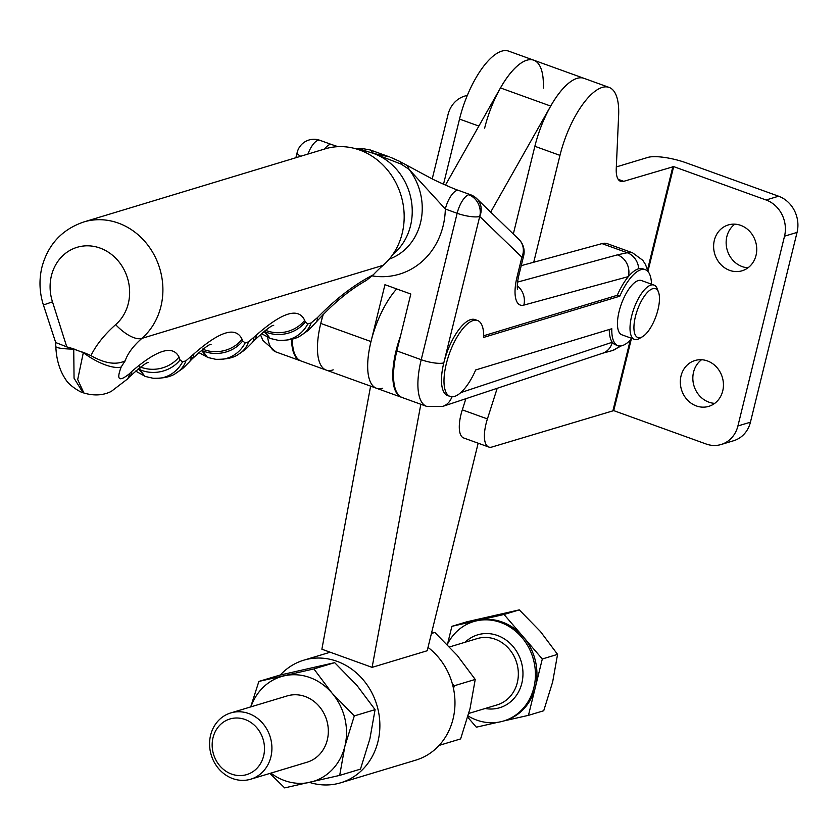 <?xml version="1.0" encoding="UTF-8"?>
<svg xmlns="http://www.w3.org/2000/svg" width="839" height="839" viewBox="0 0 839 839"><rect width="100%" height="100%" fill="white"/><g stroke="black" fill="none" stroke-linecap="round" stroke-linejoin="round"><path stroke-width="1.26" d="M756.023 255.392A23.932 21.332 73.2 0 1 742.096 270.777A23.932 21.332 73.2 0 1 720.449 264.128A23.932 21.332 73.2 0 1 714.335 240.332A23.932 21.332 73.2 0 1 728.273 224.946A23.932 21.332 73.2 0 1 749.909 231.595A23.932 21.332 73.2 0 1 756.023 255.392M748.021 267.788A23.932 21.332 73.2 0 1 726.857 236.556A23.932 21.332 73.2 0 1 734.859 224.16M722.725 390.964A23.932 21.332 73.2 0 1 708.798 406.349A23.932 21.332 73.2 0 1 687.151 399.7A23.932 21.332 73.2 0 1 681.037 375.903A23.932 21.332 73.2 0 1 694.975 360.518A23.932 21.332 73.2 0 1 716.611 367.167A23.932 21.332 73.2 0 1 722.725 390.964M714.723 403.36A23.932 21.332 73.2 0 1 693.559 372.128A23.932 21.332 73.2 0 1 701.561 359.732M647.97 271.196L673.665 166.604L766.08 199.986A28.841 25.705 73.2 0 1 784.528 236.179L737.911 425.971A28.841 25.705 73.2 0 1 721.131 444.502A28.841 25.705 73.2 0 1 706.144 444.009L613.729 410.628L631.306 339.061M616.329 166.919L647.802 157.428A29.417 7.373 13.8 0 1 686.176 162.829L778.592 196.211A28.841 25.705 73.2 0 1 797.05 232.403L750.433 422.195A28.841 25.705 73.2 0 1 733.643 440.727L721.131 444.502M497.202 388.289L487.417 418.923A28.841 10.897 109.9 0 0 488.791 447.04A28.841 10.897 109.9 0 0 491.927 447.03L613.729 410.628M673.665 166.604L623.734 181.329A28.841 10.897 -70.1 0 1 620.598 181.339A28.841 10.897 -70.1 0 1 616.256 168.618L618.626 115.373A63.449 23.974 109.9 0 0 609.072 87.392A63.449 23.974 109.9 0 0 559.97 155.372L533.73 262.24M465.865 398.714L462.31 409.852A28.841 10.897 109.9 0 0 463.684 437.968L488.791 447.04M609.072 87.392L583.954 78.321A63.449 23.974 109.9 0 0 534.863 146.301L513.321 233.987M467.292 95.468A28.841 25.705 -106.8 0 0 464.806 96.066A28.841 25.705 -106.8 0 0 448.016 114.607L432.232 178.875M543.284 88.147A63.449 23.974 109.9 0 0 533.73 60.177A63.449 23.974 109.9 0 0 484.638 128.157M490.679 212.089L550.688 106.081A63.449 23.974 109.9 0 1 583.954 78.321L508.612 51.106A63.449 23.974 109.9 0 0 459.52 119.086L443.516 184.234M270.871 756.956A34.609 30.844 73.2 0 1 250.735 779.2A34.609 30.844 73.2 0 1 219.451 769.583A34.609 30.844 73.2 0 1 210.61 735.184A34.609 30.844 73.2 0 1 230.746 712.93A34.609 30.844 73.2 0 1 262.03 722.547A34.609 30.844 73.2 0 1 270.871 756.956M230.746 712.93L287.169 695.919A34.609 30.844 73.2 0 1 318.453 705.536A34.609 30.844 73.2 0 1 327.294 739.935A34.609 30.844 73.2 0 1 307.158 762.179L250.735 779.2M263.624 755.929A29.05 25.894 73.2 0 1 231.616 774.103A29.05 25.894 73.2 0 1 213.033 737.659A29.05 25.894 73.2 0 1 245.03 719.484A29.05 25.894 73.2 0 1 263.624 755.929M468.099 715.961A51.913 46.271 -106.8 0 0 503.673 720.984A51.913 46.271 -106.8 0 0 533.877 687.613A51.913 46.271 -106.8 0 0 520.62 636.004A51.913 46.271 -106.8 0 0 473.689 621.584A51.913 46.271 -106.8 0 0 447.271 644.52M503.799 720.942L528.465 715.342L535.387 687.162A51.913 46.271 73.2 0 1 505.172 720.533L503.673 720.984M250.704 706.91L258.873 681.425L279.66 675.164L334.677 662.653L357.005 685.505L375.085 709.637L369.905 738.74L360.476 769.122L339.69 775.393L284.673 787.894L269.917 773.411M258.873 681.425L313.891 668.924L331.971 693.056L354.299 715.908L344.871 746.291L339.69 775.393M334.677 662.653L313.891 668.924M375.085 709.637L354.299 715.908M270.903 773.118A54.797 48.84 -106.8 0 0 310.063 782.284A54.797 48.84 -106.8 0 0 344.871 746.291A54.797 48.84 -106.8 0 0 331.971 693.056A54.797 48.84 -106.8 0 0 284.264 675.815A54.797 48.84 -106.8 0 0 250.913 706.847M439.909 744.518L439.835 745.189L460.621 738.918L470.05 708.536L475.231 679.433L454.444 685.704L453.469 688.399M452.336 683.743L454.444 685.704M431.498 633.162L434.822 632.449L457.15 655.301L475.231 679.433M434.822 632.449L431.424 633.476M467.743 717.198L476.342 727.182L497.947 722.274M528.465 715.342L543.724 710.738L552.66 681.95L557.568 654.378L542.309 658.982L504.019 614.473L519.278 609.88L540.442 631.526L557.568 654.378M504.019 614.473L477.957 620.399A51.913 46.271 73.2 0 1 523.158 636.728A51.913 46.271 73.2 0 1 535.387 687.162L542.309 658.982M473.689 621.584L475.189 621.133A51.913 46.271 73.2 0 1 477.957 620.399L451.896 626.324L467.155 621.72L519.278 609.88M451.896 626.324L447.586 643.901M642.412 336.754L639.423 338.474A28.841 10.897 -70.1 0 1 637.535 339.313A28.841 10.897 -70.1 0 1 634.389 339.323A28.841 10.897 -70.1 0 1 632.7 312.244A28.841 10.897 -70.1 0 1 650.844 285.092A28.841 10.897 -70.1 0 1 653.99 285.082A28.841 10.897 -70.1 0 1 657.315 288.952L658.521 292.182A25.957 9.806 -70.1 0 1 655.93 316.439A25.957 9.806 -70.1 0 1 642.412 336.754A25.957 9.806 -70.1 0 1 640.713 337.509A25.957 9.806 -70.1 0 1 635.427 316.523A25.957 9.806 -70.1 0 1 652.69 288.71A25.957 9.806 -70.1 0 1 658.521 292.182M634.389 339.323L621.835 334.792A28.841 10.897 -70.1 0 1 620.136 307.714A28.841 10.897 -70.1 0 1 638.29 280.551A28.841 10.897 -70.1 0 1 641.436 280.541L653.99 285.082M115.635 324.662A31.725 13.382 -130.8 0 0 141.822 338.411L383.098 265.334A66.47 59.244 -106.8 0 0 402.185 233.42A66.47 59.244 -106.8 0 0 385.164 167.318A66.47 59.244 -106.8 0 0 325.039 148.891L83.753 221.968A66.47 59.244 73.2 0 1 143.888 240.394A66.47 59.244 73.2 0 1 160.91 306.497A66.47 59.244 73.2 0 1 141.822 338.411C133.191 346.067 127.643 353.555 125.158 360.875C115.992 365.217 104.592 363.465 90.969 355.61C96.107 345.018 104.33 334.709 115.635 324.662A44.152 39.349 -106.8 0 0 128.315 303.466A44.152 39.349 -106.8 0 0 100.051 248.071A44.152 39.349 -106.8 0 0 51.42 275.685A44.152 39.349 -106.8 0 0 52.479 301.841L66.774 346.864L73.727 348.877A175.917 156.778 73.2 0 1 73.738 349.118L74.052 378.211L83.019 392.694L83.869 392.998L77.691 379.553L83.334 352.59A175.917 156.778 73.2 0 1 83.46 352.39A66.47 59.244 73.2 0 1 78.541 350.849A66.47 59.244 73.2 0 1 73.727 348.877M619.13 345.93A17.304 15.354 -108.4 0 1 612.617 350.503L602.675 353.219A17.304 15.354 -108.4 0 0 602.675 353.219L442.677 406.422L426.663 406.38A57.681 21.793 -70.1 0 1 421.22 359.711L457.15 213.284A17.304 6.534 -70.1 0 1 468.655 194.742A17.304 15.417 73.2 0 1 479.73 216.452A17.304 15.794 -46 0 0 476.688 198.56L476.688 198.56A17.304 17.304 0 0 0 470.543 194.732L458.723 190.463C455.283 189.593 434.445 180.28 430.638 178.088L399.322 161.224A17.304 7.331 -62.3 0 0 399.312 161.224L390.607 157.312M631.872 338.411A40.377 15.259 -70.1 0 1 622.318 345.616A40.377 15.259 -70.1 0 1 617.913 345.637A40.377 15.259 -70.1 0 1 611.809 328.731L475.692 369.947A40.377 15.259 -70.1 0 1 454.528 396.438A40.377 15.259 -70.1 0 1 450.124 396.459A40.377 15.259 -70.1 0 1 447.753 358.547A40.377 15.259 -70.1 0 1 473.154 320.529A40.377 15.259 -70.1 0 1 477.559 320.508A40.377 15.259 -70.1 0 1 483.673 337.414L619.79 296.198A40.377 15.259 -70.1 0 1 640.944 269.707A40.377 15.259 -70.1 0 1 645.348 269.697A40.377 15.259 -70.1 0 1 651.473 284.169M619.79 296.198L617.273 295.286A40.377 15.259 -70.1 0 1 628.369 276.597A40.377 15.259 -70.1 0 1 638.437 268.805A40.377 15.259 -70.1 0 1 638.699 268.732A40.377 15.259 -70.1 0 1 642.842 268.784L645.348 269.697M450.124 396.459L447.617 395.547A40.377 15.259 -70.1 0 1 443.8 362.888A40.377 15.259 -70.1 0 1 470.648 319.617A40.377 15.259 -70.1 0 1 475.052 319.596L477.559 320.508M517.558 282.093L617.41 254.857A17.304 15.48 -105.3 0 1 628.369 276.597L523.84 305.113A34.609 13.078 -70.1 0 1 517.023 277.059L521.889 257.206L479.73 216.452A17.304 4.342 13.8 0 1 457.15 213.284L445.331 209.016L408.992 169.289L401.325 164.171L373.586 153.453L358.305 148.629L356.082 148.87M396.69 288.931A57.681 21.793 109.9 0 0 369.842 346.696A57.681 21.793 109.9 0 0 376.438 388.237A57.681 21.793 109.9 0 1 370.995 341.567L384.954 284.694L410.816 294.038L396.857 350.912A57.681 21.793 -70.1 0 0 402.311 397.581L426.663 406.38M322.921 314.646L320.771 323.424A57.681 21.793 -70.1 0 0 326.214 370.093A57.681 21.793 109.9 0 0 333.198 369.842M400.507 336.082A57.681 21.793 109.9 0 0 401.556 397.308L376.438 388.237A57.681 21.793 109.9 0 0 382.731 388.205M291.594 339.313A57.681 21.793 109.9 0 0 300.352 360.749A57.681 21.793 109.9 0 0 300.729 360.875M617.41 254.857L627.226 252.728A51.913 19.612 -70.1 0 1 632.554 252.801L607.331 243.688A51.913 19.612 109.9 0 0 602.003 243.614L521.239 265.648M617.913 345.637L615.406 344.735A40.377 15.259 -70.1 0 1 612.271 342.249A40.377 15.259 -70.1 0 1 609.271 329.496M483.694 335.747L617.273 295.286M370.167 149.929L373.586 153.453L389.453 156.883M358.305 148.629A17.304 16.098 -89.9 0 1 361.158 148.356A17.304 16.098 -89.9 0 1 361.2 148.356L370.335 149.982M324.609 149.027A17.304 6.534 -70.1 0 1 331.678 144.57L319.869 140.302A17.304 17.304 0 0 0 297.184 152.446L295.884 157.722M602.675 353.219A17.304 15.354 -108.4 0 0 612.271 342.249L460.758 392.631M523.63 255.885A17.304 4.342 13.8 0 1 521.889 257.206A17.304 15.794 -46 0 0 518.848 239.325L518.848 239.325A17.304 17.304 0 0 1 523.63 255.885L518.754 275.737A17.304 4.342 13.8 0 1 517.023 277.059M372.243 275.905A74.986 66.826 73.2 0 0 445.331 209.016A17.304 6.534 -70.1 0 1 458.723 190.463M389.286 259.094A57.681 51.399 -106.8 0 0 408.992 169.289A17.304 9.659 -60.4 0 0 405.929 164.843M401.325 164.171A17.304 7.331 -62.3 0 0 399.322 161.224M383.098 265.334A144.193 128.503 -106.8 0 0 373.292 274.825L366.475 280.352C349.454 289.895 332.653 303.844 316.093 322.218L316.093 322.218C305.648 333.188 309.948 328.982 301.474 335.076L301.474 335.076A31.725 25.799 59.2 0 0 311.143 322.91L317.415 317.635C335.894 298.694 354.519 284.431 373.292 274.825M264.002 331.395L269.98 338.295L265.25 331.856L265.04 330.094M201.391 350.356L207.369 357.257L202.65 350.817L202.44 349.055M138.435 368.73L144.769 376.218L140.04 369.779L139.652 366.695M83.46 352.39L90.969 355.61M125.158 360.875A144.193 128.503 -106.8 0 0 121.183 367.021C116.233 379.931 118.97 382.185 129.395 373.764L131.912 371.331C157.239 349.548 172.939 344.798 179.011 357.068L180.049 359.952L182.577 361.85L185.922 360.833L193.872 353.943C219.891 331.038 235.969 326.172 242.083 339.334L242.66 340.991L245.187 342.889L248.533 341.872L256.482 334.981C282.502 312.077 298.569 307.21 304.693 320.372L305.27 322.029L307.798 323.927L311.143 322.91M66.774 346.864L55.699 342.543L43.408 304.997L52.479 301.841M121.183 367.021A31.725 11.243 -148.7 0 1 83.334 352.59L73.738 349.118A31.725 3.922 177.3 0 1 55.825 346.423L55.825 346.423C56.339 359.574 59.674 370.66 65.809 379.648C69.322 385.909 81.928 393.072 83.019 392.694M129.395 373.764A31.725 15.322 43 0 1 127.182 379.238L129.5 376.816C140.197 367.167 146.51 362.364 148.461 362.417L148.451 362.417M131.912 371.331A31.725 15.752 44.1 0 1 129.5 376.816M180.049 359.952A31.725 28.169 171 0 1 140.04 369.779L138.781 369.317A31.725 25.044 150.9 0 1 137.995 369.076M179.011 357.068A31.725 28.736 169.3 0 1 140.606 367.083M144.769 376.218L145.934 376.648L144.769 376.218M191.25 356.554A31.725 14.955 42 0 1 189.226 362.029L189.226 362.029C181.172 370.072 184.79 367.021 176.263 372.998L176.263 372.998A31.725 25.799 59.2 0 0 185.922 360.833M193.872 353.943A31.725 15.396 43.2 0 1 191.628 359.417L191.628 359.417C202.65 349.171 209.142 344.137 211.103 344.294L211.103 344.294M242.083 339.334A31.725 28.495 170.1 0 1 202.923 349.255M207.369 357.257L208.533 357.687L207.369 357.257M242.66 340.991A31.725 28.169 171 0 1 202.65 350.817L201.444 350.377M253.86 337.593A31.725 14.955 42 0 1 251.836 343.067L251.836 343.067C243.782 351.111 247.4 348.059 238.874 354.037L238.874 354.037A31.725 25.799 59.2 0 0 248.533 341.872M256.482 334.981A31.725 15.396 43.2 0 1 254.238 340.456L254.238 340.456C265.26 330.209 271.752 325.175 273.713 325.333L273.703 325.333M304.693 320.372A31.725 28.495 170.1 0 1 265.523 330.293M269.98 338.295L271.144 338.725L269.98 338.295M305.27 322.029A31.725 28.169 171 0 1 265.25 331.856L264.054 331.415M317.415 317.635A31.725 12.595 40.4 0 1 316.093 322.218M323.372 314.185A57.681 21.793 109.9 0 0 326.214 370.093L301.107 361.022A57.681 21.793 109.9 0 1 292.339 339.092M420.832 404.272L372.107 667.362L346.989 658.29L321.882 649.218L370.607 386.129M372.107 667.362L427.187 650.749L478.167 443.191M533.73 60.177A63.449 23.974 109.9 0 0 500.464 87.927L445.457 185.094M309.518 782.409A64.026 57.062 -106.8 0 0 340.686 782.797A64.026 57.062 -106.8 0 0 377.949 741.645A64.026 57.062 -106.8 0 0 361.588 677.985A64.026 57.062 -106.8 0 0 303.708 660.209A64.026 57.062 -106.8 0 0 280.32 675.007M340.686 782.797L415.787 760.144A64.026 57.062 -106.8 0 0 453.05 718.992A64.026 57.062 -106.8 0 0 428.005 647.383M797.05 232.403L784.528 236.179M750.433 422.195L737.911 425.971M672.909 166.5L647.561 269.707M630.246 340.183L612.973 410.523M623.734 181.329L618.186 179.326M559.97 155.372L534.863 146.301M487.417 418.923L462.31 409.852M778.592 196.211L766.08 199.986M459.52 119.086L478.87 126.07M468.791 713.433L497.17 704.875A34.609 30.844 -106.8 0 0 517.306 682.621A34.609 30.844 -106.8 0 0 508.465 648.222A34.609 30.844 -106.8 0 0 477.181 638.605L449.578 646.932M465.152 642.234A38.07 33.927 73.2 0 1 506.221 640.147A38.07 33.927 73.2 0 1 521.827 683.261A38.07 33.927 73.2 0 1 485.141 708.504M468.655 194.742A17.304 6.534 -70.1 0 1 470.543 194.732M392.862 254.416A57.681 51.399 -106.8 0 0 410.512 225.817A57.681 51.399 -106.8 0 0 373.586 153.453A57.681 51.399 -106.8 0 0 361.452 150.716M370.995 341.567L320.771 323.424M479.73 216.452L443.8 362.888A17.304 4.342 13.8 0 1 421.22 359.711L396.857 350.912M267.704 337.351A57.681 21.793 109.9 0 0 275.989 351.95L300.352 360.749M638.699 268.732A17.304 15.48 74.7 0 0 627.226 252.728L602.003 243.614M307.944 154.072A17.304 6.534 -70.1 0 1 319.869 140.302M300.687 156.264A17.304 4.342 -166.2 0 1 297.184 152.446M523.84 305.113A17.304 15.48 -105.3 0 0 517.275 285.805M442.677 406.422A17.304 15.354 -108.4 0 0 451.896 396.805M182.577 361.85A31.725 29.669 96.4 0 1 153.149 378.274L153.149 378.274C163.815 378.441 171.523 376.68 176.263 372.998M245.187 342.889A31.725 29.669 96.4 0 1 215.749 359.312L215.749 359.312C226.425 359.48 234.133 357.718 238.874 354.037M307.798 323.927A31.725 29.669 96.4 0 1 278.359 340.351L278.359 340.351C289.036 340.519 296.744 338.757 301.474 335.076M550.688 106.081L500.464 87.927M467.365 95.3L464.806 96.066M83.753 221.968C62.013 229.446 48.075 244.485 41.95 267.096C38.93 279.796 39.412 292.433 43.408 304.997M376.438 388.237L326.214 370.093M389.411 156.872L370.345 149.982M361.158 148.356L355.988 148.839M337.991 146.678L331.678 144.57M260.384 334.488L262.869 340.403L275.989 351.95M612.617 350.503L621.269 345.878M648.086 271.658L645.548 264.61L642.821 260.321L632.554 252.801M517.495 289.088C516.939 286.351 517.369 281.904 518.754 275.737M476.688 198.56L518.848 239.325M55.542 341.798L55.825 346.423M83.869 392.998C98.897 397.529 108.556 392.767 111.335 391.362L127.182 379.238M135.603 371.058L145.378 376.47M145.388 376.47L153.149 378.274M189.226 362.029L191.628 359.417M198.801 352.548L207.988 357.508M207.999 357.508L215.749 359.312M251.836 343.067L254.238 340.456M261.411 333.586L270.598 338.547M270.609 338.547L278.359 340.351M303.708 660.209L330.188 652.218"/></g></svg>
